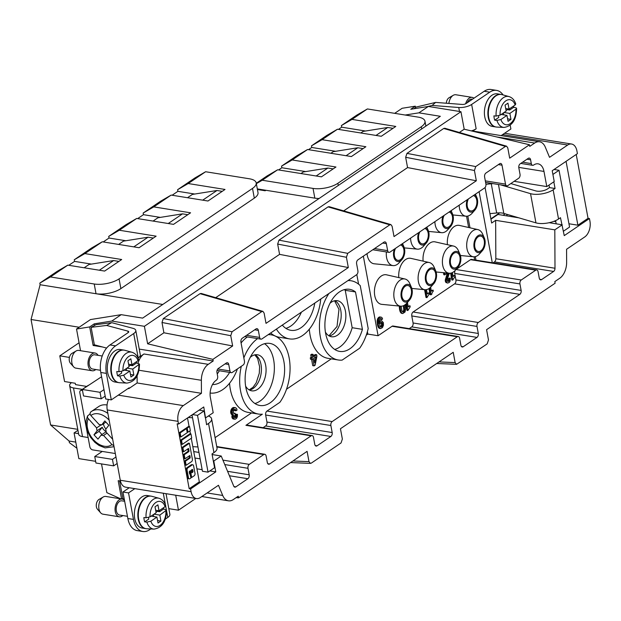 <?xml version="1.0" encoding="UTF-8"?>
<svg xmlns="http://www.w3.org/2000/svg" width="621" height="621" viewBox="0 0 621 621"><rect width="100%" height="100%" fill="white"/><g stroke="black" fill="none" stroke-linecap="round" stroke-linejoin="round"><path stroke-width="0.93" d="M133.701 333.562A10.177 4.021 -10.5 0 0 135.789 330.434L140.299 354.77A10.177 4.021 -10.5 0 1 138.211 357.898L133.701 333.562L115.568 345.85A20.959 12.901 -80.9 0 0 106.385 373.384L111.299 399.885L105.71 398.985L100.796 372.484A20.959 12.901 -80.9 0 1 109.979 344.95L128.105 332.662A2.996 1.18 -10.5 0 0 128.726 331.738A2.996 1.18 -10.5 0 0 127.903 331.125L106.626 325.451L111.733 322.664L96.014 324.651L91.124 327.321L94.369 344.81L106.602 348.07M80.536 350.702L76.523 329.029L90.48 319.567L121.211 314.668L142.644 318.115L440.336 116.298L418.911 112.843L428.335 106.455L460.945 111.702L144.398 326.304L111.78 321.057L94.221 323.859L94.524 325.466M144.398 326.304L147.635 343.801L212.894 359.365L213.197 360.987L139.244 349.095M459.361 132.475L464.19 129.199L529.449 144.763L529.752 146.385L534.681 143.04A14.974 9.214 99.1 0 1 539.564 141.782A14.974 9.214 99.1 0 1 545.292 147.13L549.531 157.323L567.664 145.035A11.978 7.374 99.1 0 1 571.568 144.025A11.978 7.374 99.1 0 1 576.917 150.934L577.421 153.643L552.216 170.728L554.227 181.542L546.79 186.579L543.98 171.435L518.768 167.383M212.894 359.365L232.658 345.975L230.748 335.689L232.06 331.761L163.3 318.573L200.047 293.663L201.157 293.446L262.916 311.377L264.111 313.069L266.013 323.355L348.327 267.55L279.574 254.362L277.665 244.069L278.969 240.156L328.051 206.886L329.153 206.669L390.912 224.6L392.107 226.292L394.017 236.578L476.33 180.773L474.421 170.496L475.733 166.568L406.972 153.379L443.712 128.469L444.822 128.252L506.581 146.183L507.784 147.876L509.686 158.161L529.449 144.763M77.757 429.336L50.596 424.966L31.05 319.497L79.162 327.236M292.902 460.984L308.994 461.644L310.461 463.382L311.3 463.119L341.045 442.952L342.357 439.031L340.448 428.746L453.221 352.301L455.123 362.579L456.59 364.317L487.175 343.887L488.486 339.966L486.577 329.681L555.112 283.223L554.809 281.6L559.738 278.255A14.974 9.214 99.1 0 0 566.639 262.295L566.569 249.269L584.703 236.981A11.978 7.374 -80.9 0 0 589.95 221.247L589.445 218.545L588.048 218.32L576.218 154.458M406.972 153.379L405.66 157.299L407.57 167.585L476.33 180.773M122.834 498.407L121.91 499.028M121.576 498.973L118.184 480.685L120.443 481.05M178.553 424.05L178.056 421.341L107.239 409.945L120.272 480.258L191.089 491.653L190.585 488.952L189.188 488.727L177.156 423.825L178.553 424.05L203.758 406.965L206.599 424.733L208.532 423.429A14.974 5.915 169.5 0 0 211.606 418.826L217.016 448.028A14.974 5.915 169.5 0 1 213.942 452.631L208.532 423.429M262.916 311.377L261.806 311.602L232.06 331.761M236.151 497.631L238.557 497.825L307.092 451.366L308.994 461.644M137.109 375.845L137.14 382.971L128.803 388.63L128.073 388.513M139.05 370.263L201.367 380.293L201.429 393.318L137.14 382.971M471.355 130.907A10.177 4.021 -10.5 0 0 476.152 128.788L472.597 131.202M506.581 146.183L505.471 146.409L475.733 166.568M162.772 304.469L96.022 293.733L94.221 283.999L50.417 276.95L67.821 265.151L104.639 271.074L121.677 259.516L84.867 253.593L74.264 259.764L91.667 247.958L102.271 241.794L84.867 253.593M31.05 319.497L40.117 284.736L96.022 293.733A17.962 7.103 169.5 0 0 120.878 288.602L254.315 198.146A17.962 7.103 -10.5 0 0 258.002 192.619L256.201 182.885A17.962 7.103 -10.5 0 0 249.409 178.786L205.613 171.738L195.01 177.901L177.606 189.7L188.21 183.537L205.613 171.738M232.658 345.975L163.897 332.778L147.635 343.801M215.697 297.669L279.574 254.362M428.335 106.455L410.776 109.257L415.309 106.183L402.136 108.279L394.677 113.34M539.564 141.782L475.275 131.442A14.974 9.214 99.1 0 0 473.528 131.427M415.309 106.183L415.542 107.456M191.089 491.653A11.978 7.374 99.1 0 0 196.438 498.562A11.978 7.374 99.1 0 0 200.342 497.553L218.476 485.265L222.714 495.457L207.127 492.95M120.272 480.258A11.978 7.374 99.1 0 0 125.621 487.167L196.438 498.562M101.518 463.91L106.843 492.632L120.769 498.849M163.3 318.573L161.996 322.493L163.897 332.778M121.211 314.668L111.78 321.057M343.7 210.884L407.57 167.585M222.714 495.457A14.974 9.214 -80.9 0 0 228.443 500.805A14.974 9.214 -80.9 0 0 233.325 499.548L238.254 496.202L238.557 497.825M460.945 111.702L464.19 129.199M257.428 189.521L265.19 190.771L265.92 190.274L314.831 198.146A17.962 7.103 -10.5 0 0 319.109 198.479M265.92 190.274L257.311 188.893M510.198 125.271L510.889 128.989L501.131 135.603M489.775 92.156L484.186 91.264L466.053 103.552A2.996 1.18 -10.5 0 1 462.265 104.444L435.632 102.411L432.115 105.454L458.748 107.495A10.177 4.021 -10.5 0 0 471.642 104.452L489.775 92.156A20.959 12.901 -80.9 0 1 496.614 90.394A20.959 12.901 -80.9 0 1 503.072 94.935M501.077 94.454A16.464 10.138 99.1 0 0 500.844 94.408L497.351 93.849A16.464 10.138 99.1 0 0 487.369 100.594A16.464 10.138 99.1 0 0 484.76 116.864A16.464 10.138 99.1 0 0 492.119 126.366L495.612 126.925A16.464 10.138 99.1 0 0 495.845 126.963M484.186 91.264A20.959 12.901 -80.9 0 1 491.025 89.502L496.614 90.394M435.632 102.411L415.93 107.123L414.083 108.729M427.147 106.649L432.115 105.454M490.877 218.833L499.703 212.848M500.549 184.833L530.536 193.659L535.946 222.861A14.974 5.915 -10.5 0 0 558.543 219.011L560.476 217.707L564.248 235.623L589.445 218.545M535.946 222.861L503.802 213.407A11.978 4.735 169.5 0 0 496.668 212.98L489.915 213.647M530.536 193.659A14.974 5.915 -10.5 0 0 553.132 189.809L558.543 219.011M485.948 184.297L491.258 183.769A11.978 4.735 169.5 0 1 493.19 183.653M549.003 185.081L549.469 187.596L555.058 188.497L553.132 189.809M549.469 187.596L547.543 188.908A7.786 3.074 169.5 0 1 535.791 190.911L510.827 183.568M472.418 99.236L471.882 99.15A7.188 4.425 99.1 0 0 467.186 102.783M473.939 98.203A8.981 5.527 99.1 0 0 472.17 97.381A8.981 5.527 99.1 0 0 465.626 103.8M472.17 97.381L455.861 94.757A8.981 5.527 99.1 0 0 453.245 95.308L449.045 97.761A5.527 3.4 99.1 0 0 446.32 103.226M500.844 94.408A16.464 10.138 99.1 0 0 490.862 101.153A16.464 10.138 99.1 0 0 488.253 117.431A16.464 10.138 99.1 0 0 495.612 126.925M494.704 120.179L496.916 120.42A15.657 9.641 -80.9 0 0 504.05 127.429L496.769 127.072A16.464 10.138 -80.9 0 1 488.719 117.501A16.464 10.138 -80.9 0 1 491.576 100.781A16.464 10.138 -80.9 0 1 501.985 94.633L509.018 96.581A15.657 9.641 -80.9 0 0 496.117 116.088L493.905 115.855A15.89 9.781 -80.9 0 0 494.192 118.091A15.89 9.781 -80.9 0 0 494.704 120.179L498.779 117.416L498.492 115.863M513.598 106.02A15.89 9.781 -80.9 0 1 513.73 107.286L516.307 107.969L516.455 108.822L509.864 113.426L504.058 112.486M496.117 116.088L500.076 115.188L506.162 111.066L505.059 105.112L507.955 103.148L509.057 109.094L505.696 108.551M509.018 96.581C512.232 97.598 514.483 100.059 515.764 103.971L515.151 104.972L509.057 109.094M496.916 120.42L500.875 119.519L506.961 115.39L501.155 114.458M513.73 107.286L509.655 110.041L509.437 108.846M507.163 108.791L507.326 109.669L509.655 110.041M507.326 109.669L506.061 110.53M503.437 112.906L503.802 114.885M506.961 115.39L508.063 121.336L510.967 119.372L507.598 118.828M510.967 119.372L509.864 113.426M314.831 198.146L313.031 188.411A17.962 7.103 -10.5 0 0 337.886 183.288L421.286 126.746A17.962 7.103 -10.5 0 0 424.974 121.227A17.962 7.103 -10.5 0 0 418.181 117.121L367.399 108.947L356.796 115.118L341.387 125.566L341.69 127.189L338.445 129.385M519.932 283.929L454.712 273.434L455.915 279.931L521.135 290.418L519.932 283.929A2.996 1.84 99.1 0 1 521.244 280.001L535.752 270.166A2.996 1.84 -80.9 0 1 536.73 269.918A2.996 1.84 -80.9 0 1 538.065 271.641L539.269 278.13A2.996 1.84 -80.9 0 0 540.604 279.861A2.996 1.84 -80.9 0 0 541.582 279.605L553.622 271.439A2.996 1.84 99.1 0 0 555.003 268.249L554.809 229.848L562.246 224.81M521.135 290.418A2.996 1.84 -80.9 0 1 519.824 294.354L478.31 322.501L413.089 312.006L454.603 283.859L519.824 294.354M476.998 326.436L411.777 315.942L413.074 322.974L478.302 333.469L476.998 326.436A2.996 1.84 -80.9 0 1 478.31 322.501M478.302 333.469A2.996 1.84 -80.9 0 1 476.99 337.397L463.212 346.743A2.996 1.84 -80.9 0 1 462.234 346.992A2.996 1.84 -80.9 0 1 460.891 345.268L459.594 338.235A2.996 1.84 -80.9 0 0 458.251 336.512A2.996 1.84 -80.9 0 0 457.273 336.761L332.181 421.574L266.96 411.079A2.996 1.84 99.1 0 0 265.648 415.007L266.945 422.039A2.996 1.84 -80.9 0 1 265.633 425.975L263.102 427.69M266.945 422.039L332.173 432.534L330.869 425.501A2.996 1.84 -80.9 0 1 332.181 421.574M332.173 432.534A2.996 1.84 -80.9 0 1 330.861 436.47L317.083 445.808A2.996 1.84 99.1 0 1 316.105 446.064A2.996 1.84 99.1 0 1 314.762 444.333L313.465 437.3A2.996 1.84 -80.9 0 0 312.122 435.577A2.996 1.84 -80.9 0 0 311.144 435.826L269.63 463.972A2.996 1.84 99.1 0 1 268.652 464.229A2.996 1.84 99.1 0 1 267.317 462.498L266.114 456.008A2.996 1.84 -80.9 0 0 264.779 454.285L216.745 446.553M216.822 446.973L263.801 454.533A2.996 1.84 -80.9 0 1 264.779 454.285M263.801 454.533L249.293 464.368A2.996 1.84 99.1 0 0 247.981 468.304L249.184 474.793L227.573 471.316M234.008 486.592L235.833 486.887L247.872 478.721A2.996 1.84 99.1 0 0 249.184 474.793M235.833 486.887A2.996 1.84 -80.9 0 1 234.854 487.143A2.996 1.84 -80.9 0 1 233.706 486.072L221.216 456.008L213.779 461.046L215.782 471.867L190.585 488.952M507.714 214.555L506.852 215.138M194.924 458.011L200.148 458.857M213.942 452.631L212.009 453.943L213.314 460.968L213.779 461.046M221.216 456.008L212.126 454.549M198.961 452.43L193.729 451.583M568.945 223.762L577.895 225.198L566.065 161.336M577.895 225.198L588.048 218.32M107.239 409.945A11.978 7.374 -80.9 0 1 108.496 399.435M205.761 417.778L213.197 412.74L210.387 397.595A13.173 8.112 99.1 0 1 216.162 380.293L216.341 380.168A2.996 1.84 -80.9 0 0 217.653 376.233L216.954 372.445A2.996 1.84 -80.9 0 1 218.266 368.517L226.424 362.982A2.996 1.84 -80.9 0 1 227.402 362.734A2.996 1.84 -80.9 0 1 228.738 364.457L229.941 370.947L217.761 368.99M401.135 306.2L401.973 311.036L403.386 312.06L404.729 309.933L404.139 305.353M196.927 468.832L202.159 469.67M209.875 470.912L215.782 471.867M213.314 460.968L214.571 467.729L208.043 472.154L202.454 471.261L192.013 414.929M442.944 216.193A8.981 5.527 99.1 0 0 442.276 223.397A8.981 5.527 99.1 0 0 450.481 226.696A8.981 5.527 99.1 0 0 453.159 216.023A8.981 5.527 99.1 0 0 452.538 213.935A8.981 5.527 99.1 0 0 450.272 211.225M434.879 221.658A13.771 8.477 99.1 0 0 435.189 224.686A13.771 8.477 99.1 0 0 441.663 232.673A13.771 8.477 99.1 0 0 447.764 229.754L450.481 226.696M191.245 415.441L192.13 415.589M199.069 410.139L204.045 410.947L205.295 417.708M554.809 229.848L495.643 220.331L491.653 223.032L485.071 187.519M549.189 222.706L561.78 224.732M490.947 219.213L497.957 214.462L518.814 217.824M282.322 325.086A31.438 19.352 99.1 0 0 290.83 330.31A31.438 19.352 99.1 0 0 314.816 303.056M285.893 328.346A31.438 19.352 99.1 0 0 301.402 312.153M485.327 180.874L505.517 184.119L502.009 165.194A2.996 1.84 -80.9 0 0 500.673 163.463A2.996 1.84 -80.9 0 0 499.695 163.719L485.917 173.057A2.996 1.84 -80.9 0 0 484.605 176.993L485.909 184.026A2.996 1.84 99.1 0 1 484.597 187.953L389.957 252.118A2.996 1.84 -80.9 0 1 388.979 252.367A2.996 1.84 -80.9 0 1 387.644 250.643L386.34 243.611A2.996 1.84 -80.9 0 0 385.004 241.88A2.996 1.84 -80.9 0 0 384.026 242.136L357.921 259.834A2.996 1.84 99.1 0 0 356.609 263.77L357.906 270.795A2.996 1.84 -80.9 0 1 356.594 274.73L261.961 338.895A2.996 1.84 99.1 0 1 260.983 339.144A2.996 1.84 99.1 0 1 259.64 337.42L258.344 330.388A2.996 1.84 -80.9 0 0 257.001 328.656A2.996 1.84 -80.9 0 0 256.023 328.913L242.244 338.251A2.996 1.84 -80.9 0 0 240.932 342.187L244.441 361.111A2.996 1.84 99.1 0 1 243.129 365.047L232.254 372.421A2.996 1.84 -80.9 0 1 231.276 372.678A2.996 1.84 -80.9 0 1 229.941 370.947M430.617 287.189L431.37 291.265L433.093 290.092L433.295 291.179L432.123 292.576L431.742 294.362L430.081 294.703L428.948 288.579M514.134 181.324L546.79 186.579M82.399 389.895L81.654 390.392L82.515 390.531M522.595 162.19L531.304 163.595L530.606 159.807A2.996 1.84 99.1 0 0 529.263 158.083A2.996 1.84 99.1 0 0 528.292 158.332L520.134 163.866A2.996 1.84 99.1 0 0 518.822 167.794L520.025 174.291A2.996 1.84 -80.9 0 1 518.714 178.219L507.831 185.594A2.996 1.84 99.1 0 1 506.852 185.85A2.996 1.84 99.1 0 1 505.517 184.119M553.622 271.439L494.456 261.922L493.043 262.885M531.304 163.595A2.996 1.84 99.1 0 0 532.639 165.318A2.996 1.84 99.1 0 0 533.618 165.07L533.804 164.945A13.173 8.112 -80.9 0 1 538.096 163.835A13.173 8.112 -80.9 0 1 543.98 171.435M390.912 224.6L389.809 224.825L347.729 253.352L346.417 257.265L348.327 267.55M213.197 360.987L208.268 364.333A14.974 9.214 -80.9 0 0 201.367 380.293M201.429 393.318L183.304 405.606L118.285 395.15M178.056 421.341A11.978 7.374 -80.9 0 1 183.304 405.606M495.643 220.331L495.837 258.732A2.996 1.84 99.1 0 1 494.456 261.922M413.074 322.974A2.996 1.84 -80.9 0 1 411.77 326.902L409.239 328.618M458.251 336.512L393.031 326.017A2.996 1.84 99.1 0 0 392.053 326.266L378.096 335.728L367.849 334.082L366.289 335.138M348.342 280.327L351.005 280.754A40.117 24.7 99.1 0 1 360.242 285.637L368.191 328.54A40.117 24.7 99.1 0 1 359.652 348.234L342.148 360.102A40.117 24.7 99.1 0 1 338.259 359.978A40.117 24.7 99.1 0 1 319.978 334.587A40.117 24.7 99.1 0 1 328.928 293.485M331.303 358.853L286.522 389.22M268.575 334.409L271.237 334.835A40.117 24.7 99.1 0 1 289.611 360.863A40.117 24.7 99.1 0 1 279.877 402.315L266.96 411.079M535.752 270.166L470.532 259.671L456.024 269.506A2.996 1.84 -80.9 0 0 455.969 269.545M138.002 363.246A14.974 9.214 -80.9 0 1 143.971 353.986L208.268 364.333M191.835 472.798L191.33 470.089L192.215 469.492A0.637 0.388 99.1 0 1 192.704 469.802L192.999 471.362A0.637 0.388 99.1 0 1 192.72 472.193L191.835 472.798M553.885 221.34L555.779 221.643M191.796 469.779L192.068 471.215L192.999 471.362M192.797 464.78L191.866 464.624A1.793 1.102 99.1 0 0 191.284 464.78L186.929 467.729A1.793 1.102 99.1 0 0 186.145 470.089L187.542 477.658A1.793 1.102 99.1 0 0 188.349 478.698L189.281 478.845A1.793 1.102 99.1 0 0 189.863 478.698L190.95 477.96L190.049 474.009A0.637 0.388 99.1 0 1 189.552 473.691L189.265 472.139A0.637 0.388 99.1 0 1 189.545 471.3L190.422 470.71L191.679 477.464L194.218 475.748A1.793 1.102 99.1 0 0 195.002 473.388L193.597 465.812A1.793 1.102 99.1 0 0 192.797 464.78A1.793 1.102 99.1 0 0 192.215 464.927L187.86 467.877A1.793 1.102 99.1 0 0 187.076 470.237L188.474 477.813A1.793 1.102 99.1 0 0 189.281 478.845M78.556 433.644L74.078 432.922L78.844 458.616L95.634 461.318M192.378 459.237L189.421 443.278L182.9 447.702L183.645 451.762L188.543 448.44L188.994 450.869A0.637 0.388 99.1 0 1 188.714 451.708L184.204 454.766L184.957 458.818L189.855 455.503L190.189 457.335A0.637 0.388 99.1 0 1 189.91 458.166L185.4 461.224L186.153 465.284L191.594 461.597A1.793 1.102 99.1 0 0 192.378 459.237M187.138 432.045L187.977 432.185L190.337 430.586L189.584 426.526L188.652 426.379L186.292 427.978L186.409 428.606M186.292 427.978L187.224 428.125L187.977 432.185M399.272 306.052L399.629 309.871L400.561 310.019L401.119 311.921L400.188 311.773L401.422 312.479L401.119 311.921M399.427 308.784L400.359 308.94L400.561 310.019M79.069 342.784L59.795 355.849L69.428 357.401M189.584 426.526L187.224 428.125M182.279 444.372L181.348 444.217L180.595 440.165L190.026 433.768L190.958 433.924L181.526 440.312L182.279 444.372L191.703 437.976L190.958 433.924M316.656 354.738L316.927 356.229L315.126 365.21L314.125 365.885L312.821 358.86L311.921 359.474L311.664 358.123L312.573 357.502L312.122 355.072L313.116 354.397L313.574 356.827L316.656 354.738L315.258 354.513L313.38 355.786M311.571 359.419L312.728 365.66L314.125 365.885M313.116 354.397L311.719 354.172L310.725 354.847L311.175 357.277L310.267 357.898L310.523 359.248L311.921 359.474M234.653 417.529L235.506 417.661L234.8 417.692L234.28 416.52L235.32 414.448L235.095 413.229L233.473 413.159M235.972 410.807L234.575 410.582L234.28 409.557L235.685 409.782L235.972 410.807L237.059 410.07L236.578 408.571L235.6 407.71L233.589 407.446L231.594 408.797L230.647 411.42L231.121 413.982L232.192 414.781L231.982 417.514L233.17 418.989L235.188 419.253L236.64 418.267L237.369 416.707L237.447 414.37L236.05 414.145L235.056 414.82L234.451 417.211L235.506 417.661M367.849 334.082L367.391 331.645M358.596 284.185L356.811 274.56M270.663 332.988A40.117 24.7 99.1 0 0 279.202 337.234L289.456 338.88A40.117 24.7 99.1 0 0 320.746 299.035M251.528 412.934L215.091 437.642M247.337 336.947A40.117 24.7 99.1 0 0 241.111 342.924M229.553 383.219A40.117 24.7 99.1 0 0 248.237 412.406L258.491 414.06A40.117 24.7 99.1 0 0 262.373 414.184L245.924 425.331L311.144 435.826M309.328 329.138A40.117 24.7 99.1 0 0 328.012 358.325L338.259 359.978M187.744 448.983L188.062 450.722A0.637 0.388 99.1 0 1 187.783 451.552L183.273 454.611L184.026 458.671L184.957 458.818M183.273 454.611L184.204 454.766M189.421 443.278L188.489 443.13L181.969 447.555L182.714 451.607L183.645 451.762M181.969 447.555L182.9 447.702M192.068 471.215A0.637 0.388 99.1 0 1 191.788 472.045L191.703 472.1M448.455 278.744L449.387 278.899L450.38 278.224L449.449 278.068L448.455 278.744L448.432 280.281L447.547 281.336M447.586 281.375L448.44 281.515L449.138 280.886L449.387 278.899M447.873 281.119L448.804 281.266M195.794 498.453L178.475 510.198L168.819 508.646M178.475 510.198L175.704 495.224M186.502 428.622L185.57 428.467L179.228 432.767L179.974 436.827L180.905 436.974L187.255 432.674L186.502 428.622L180.16 432.922L180.905 436.974M189.048 456.047L189.258 457.18A0.637 0.388 99.1 0 1 188.978 458.019L184.468 461.077L185.221 465.129L186.153 465.284M189.622 471.254L190.111 473.885M191.268 438.279L199.341 481.842L189.188 488.727M187.503 417.98L189.071 426.448M189.894 430.881L190.445 433.838M180.595 440.165L181.526 440.312M460.673 256.582A8.981 5.527 99.1 0 0 460.052 254.501A8.981 5.527 99.1 0 0 452.996 252.747A8.981 5.527 99.1 0 0 449.798 263.956A8.981 5.527 99.1 0 0 458.003 267.263A8.981 5.527 99.1 0 0 460.673 256.582M460.052 254.501L458.43 250.744A13.771 8.477 99.1 0 0 453.555 246.063A13.771 8.477 99.1 0 0 445.001 251.427A13.771 8.477 99.1 0 0 442.703 265.252A13.771 8.477 99.1 0 0 449.185 273.232A13.771 8.477 99.1 0 0 455.286 270.314A2.996 1.84 -80.9 0 0 454.712 273.434M184.468 461.077L185.4 461.224M190.833 477.332L191.679 477.464M179.228 432.767L180.16 432.922M189.584 473.8L190.205 473.901M59.795 355.849L64.561 381.542L75.273 383.266L75.521 384.616L86.684 386.417M484.349 238.029L482.727 234.28A13.771 8.477 99.1 0 0 477.852 229.591A13.771 8.477 99.1 0 0 469.297 234.955A13.771 8.477 99.1 0 0 467 248.78A13.771 8.477 99.1 0 0 473.481 256.768A13.771 8.477 99.1 0 0 479.575 253.842L482.292 250.791A8.981 5.527 99.1 0 0 484.97 240.11A8.981 5.527 99.1 0 0 484.349 238.029A8.981 5.527 99.1 0 0 477.285 236.275A8.981 5.527 99.1 0 0 474.095 247.484A8.981 5.527 99.1 0 0 482.292 250.791M94.338 344.655L93.127 345.47L102.566 346.992M138.211 357.898L143.971 353.986M378.096 335.728L363.347 256.155M418.911 112.843L405.195 115.032M455.915 279.931A2.996 1.84 -80.9 0 1 454.603 283.859M450.52 263.467A7.786 4.789 99.1 0 0 453.998 267.954A7.786 4.789 99.1 0 0 458.717 264.763A7.786 4.789 99.1 0 0 459.951 257.071A7.786 4.789 99.1 0 0 456.474 252.584A7.786 4.789 99.1 0 0 451.754 255.774A7.786 4.789 99.1 0 0 450.52 263.467M93.127 345.47L89.688 326.933L94.221 323.859M231.982 417.514L233.38 417.739L234.575 419.214M231.881 416.97L233.279 417.196L233.38 417.739M410.582 238.13A13.771 8.477 99.1 0 0 410.892 241.158A13.771 8.477 99.1 0 0 417.374 249.145A13.771 8.477 99.1 0 0 423.468 246.219L426.192 243.168A8.981 5.527 99.1 0 0 428.863 232.487A8.981 5.527 99.1 0 0 428.242 230.407A8.981 5.527 99.1 0 0 425.975 227.697M418.647 232.665A8.981 5.527 99.1 0 0 417.987 239.861A8.981 5.527 99.1 0 0 426.192 243.168M405.117 304.717L405.738 308.792L405.016 312.021L402.75 313.558L401.492 313.326L400.491 312.324M399.629 309.871L400.188 311.773M425.47 289.728L426.938 297.614L426.006 297.467L424.562 289.673M427.163 293.337L429.01 292.864L429.212 293.943L426.938 297.614M423.111 261.138A14.974 9.214 -80.9 0 1 435.142 241.887L453.555 246.063M400.592 306.176L381.799 304.36A14.974 9.214 -80.9 0 1 374.758 295.681A14.974 9.214 -80.9 0 1 377.25 280.653A14.974 9.214 -80.9 0 1 386.549 274.824L404.97 279A13.771 8.477 99.1 0 0 396.415 284.364A13.771 8.477 99.1 0 0 394.118 298.189A13.771 8.477 99.1 0 0 400.592 306.176A13.771 8.477 99.1 0 0 406.693 303.258L409.41 300.199A8.981 5.527 99.1 0 0 412.088 289.526A8.981 5.527 99.1 0 0 411.467 287.438A8.981 5.527 99.1 0 0 404.403 285.683A8.981 5.527 99.1 0 0 401.205 296.9A8.981 5.527 99.1 0 0 409.41 300.199M378.973 321.647L381.698 320.832L380.262 320.715L378.965 321.569M380.991 317.044L378.538 317.471L377.203 320.203L377.467 324.892L378.018 326.801L379.33 328.346L380.58 328.587L379.26 327.5L378.399 325.047L378.003 321.81L378.507 319.031L379.47 317.618L380.991 317.044L382.039 317.704L382.583 319.008L381.674 319.621L380.766 318.565L379.718 318.969L378.957 321.468L379.128 323.487L379.835 321.787M381.201 318.728L380.3 318.581L380.743 319.473L381.674 319.621M386.394 251.947A13.771 8.477 99.1 0 0 386.596 257.63A13.771 8.477 99.1 0 0 393.077 265.609L374.277 263.801A14.974 9.214 -80.9 0 1 367.236 255.122A14.974 9.214 -80.9 0 1 367.027 253.663M398.822 277.61A14.974 9.214 -80.9 0 1 410.846 258.359L429.258 262.528A13.771 8.477 99.1 0 0 420.704 267.892A13.771 8.477 99.1 0 0 418.407 281.717A13.771 8.477 99.1 0 0 424.888 289.704A13.771 8.477 99.1 0 0 430.99 286.786L433.706 283.727A8.981 5.527 99.1 0 0 436.384 273.054A8.981 5.527 99.1 0 0 435.763 270.973A8.981 5.527 99.1 0 0 428.7 269.219A8.981 5.527 99.1 0 0 425.501 280.428A8.981 5.527 99.1 0 0 433.706 283.727M447.407 244.666A14.974 9.214 -80.9 0 1 459.431 225.415L477.852 229.591M447.337 273.131L445.241 280.164L445.599 282.05L447.5 283.067L446.53 282.206L446.173 280.312L448.277 273.147M444.457 272.782L443.58 273.372L443.829 274.73L444.76 274.878L444.512 273.527L445.467 272.875M450.582 273.186L451.84 279.955L452.771 280.102L455.046 276.43L454.851 275.344L453.128 276.516L452.398 272.588M454.851 275.344L452.996 275.817M431.238 290.566L433.093 290.092M406.576 303.382L407.896 310.523L410.178 306.844L409.976 305.765L408.121 306.238M405.816 304.143L406.965 310.376L407.896 310.523M474.661 259.927L474.079 256.791M468.645 227.503L466.557 216.224M411.777 315.942A2.996 1.84 -80.9 0 1 413.089 312.006M470.532 259.671A2.996 1.84 -80.9 0 1 471.51 259.423L536.73 269.918M467.807 216.061L469.988 227.806M475.329 256.62L475.981 260.137M479.109 191.672L492.282 262.761M403.347 305.742L403.797 309.786L404.729 309.933M403.852 308.986L404.783 309.134M444.147 215.378A7.786 4.789 99.1 0 0 443.006 222.9A7.786 4.789 99.1 0 0 446.483 227.395A7.786 4.789 99.1 0 0 451.203 224.204A7.786 4.789 99.1 0 0 452.43 216.512A7.786 4.789 99.1 0 0 449.068 212.04M394.351 249.137A8.981 5.527 99.1 0 0 393.691 256.333A8.981 5.527 99.1 0 0 401.896 259.64A8.981 5.527 99.1 0 0 404.566 248.959A8.981 5.527 99.1 0 0 403.945 246.879A8.981 5.527 99.1 0 0 401.678 244.169M395.554 248.322A7.786 4.789 99.1 0 0 394.413 255.844A7.786 4.789 99.1 0 0 397.89 260.331A7.786 4.789 99.1 0 0 402.61 257.141A7.786 4.789 99.1 0 0 403.844 249.448A7.786 4.789 99.1 0 0 400.483 244.985M402.75 313.558L401.492 313.326M429.01 292.864L427.287 294.028L426.472 289.627M411.358 290.015A7.786 4.789 99.1 0 0 407.881 285.528A7.786 4.789 99.1 0 0 403.161 288.711A7.786 4.789 99.1 0 0 401.934 296.403A7.786 4.789 99.1 0 0 405.412 300.898A7.786 4.789 99.1 0 0 410.132 297.707A7.786 4.789 99.1 0 0 411.358 290.015M484.248 240.606A7.786 4.789 99.1 0 0 480.77 236.112A7.786 4.789 99.1 0 0 476.051 239.302A7.786 4.789 99.1 0 0 474.817 246.995A7.786 4.789 99.1 0 0 478.294 251.482A7.786 4.789 99.1 0 0 483.014 248.299A7.786 4.789 99.1 0 0 484.248 240.606M419.85 231.85A7.786 4.789 99.1 0 0 418.709 239.372A7.786 4.789 99.1 0 0 422.187 243.859A7.786 4.789 99.1 0 0 426.906 240.676A7.786 4.789 99.1 0 0 428.141 232.984A7.786 4.789 99.1 0 0 424.772 228.512M468.436 198.906A7.786 4.789 99.1 0 0 467.295 206.428A7.786 4.789 99.1 0 0 470.772 210.923A7.786 4.789 99.1 0 0 475.492 207.732A7.786 4.789 99.1 0 0 476.726 200.04A7.786 4.789 99.1 0 0 473.365 195.568M426.231 279.939A7.786 4.789 99.1 0 0 429.709 284.426A7.786 4.789 99.1 0 0 434.421 281.235A7.786 4.789 99.1 0 0 435.655 273.543A7.786 4.789 99.1 0 0 432.177 269.056A7.786 4.789 99.1 0 0 427.458 272.246A7.786 4.789 99.1 0 0 426.231 279.939M313.985 359.078L314.226 357.906M234.808 416.815L236.213 417.04L235.871 417.421M235.033 416.357L236.43 416.582L236.213 417.04M450.38 278.224L450.039 281.344L449.146 282.563L447.5 283.067M449.286 273.248L447.221 279.908L447.477 281.259L448.44 281.515M232.27 408.036L233.667 408.261L232.044 411.638L232.518 414.207L233.589 415.007L233.279 417.196M232.813 407.671L234.21 407.896L233.667 408.261M101.58 376.745L82.314 389.46L83.517 395.95L101.223 398.798L105.174 396.12M233.612 413.291L234.73 413.47L233.814 413.485L233.255 412.647L233.605 410.132L234.87 409.27L235.685 409.782M250.255 357.316A18.265 11.248 -80.9 0 1 251.552 356.299A18.265 11.248 -80.9 0 1 257.513 354.762A18.265 11.248 -80.9 0 1 266.083 369.837A18.265 11.248 -80.9 0 1 257.668 389.289A18.265 11.248 -80.9 0 1 251.715 390.826A18.265 11.248 -80.9 0 1 245.621 386.13M380.999 322.384L381.636 324.806L382.567 324.962L382.163 322.796L381.465 322.353L380.51 322.695L379.718 324.457L380.114 326.615L381.317 327.026L382.567 324.962M381.69 324.007L382.621 324.162M381.698 320.832L383.351 322.602L383.436 325.28L382.443 327.624L380.58 328.587M446.142 277.269L447.073 277.424M446.623 276.035L447.555 276.182M135.789 330.434A10.177 4.021 -10.5 0 0 133.003 328.33L111.733 322.664M308.528 149.669L311.773 147.464L311.47 145.842L322.074 139.678L337.482 129.23L381.278 136.278L395.787 126.443L351.983 119.395L367.399 108.947M322.074 139.678L365.87 146.727L351.37 156.562L307.566 149.514L296.97 155.677L281.554 166.125L281.856 167.748L305.695 171.582M313.031 188.411L262.241 180.237L277.649 169.789L321.453 176.838L335.953 167.01L292.157 159.962L307.566 149.514M313.822 358.177L314.676 362.78L315.903 356.764L313.822 358.177M310.267 357.898L311.664 358.123M311.175 357.277L312.573 357.502M99.205 499.338A5.527 3.4 99.1 0 0 99.003 499.447A5.527 3.4 99.1 0 0 98.809 499.571A5.527 3.4 99.1 0 0 96.348 504.174A5.527 3.4 99.1 0 0 97.435 509.181L100.656 512.83A8.981 5.527 99.1 0 0 102.97 514.18L119.271 516.804A8.981 5.527 99.1 0 0 122.834 515.554M124.526 500.518A8.981 5.527 99.1 0 0 122.127 499.067L105.818 496.443A8.981 5.527 99.1 0 0 103.202 497.002A8.981 5.527 99.1 0 0 102.892 497.196A8.981 5.527 99.1 0 0 98.956 508.995A8.981 5.527 99.1 0 0 100.656 512.83M445.381 281.437L446.313 281.592M445.28 280.902L446.212 281.049M117.602 375.837L119.806 376.078A15.657 9.641 -80.9 0 0 126.948 383.087L119.659 382.73A16.464 10.138 -80.9 0 1 111.617 373.159A16.464 10.138 -80.9 0 1 114.474 356.438A16.464 10.138 -80.9 0 1 124.883 350.291L131.908 352.239A15.657 9.641 -80.9 0 0 119.007 371.746L116.795 371.513A15.89 9.781 -80.9 0 0 117.09 373.749A15.89 9.781 -80.9 0 0 117.602 375.837L121.669 373.074L121.382 371.521M445.599 282.05L446.53 282.206M445.591 278.713L446.522 278.86M188.21 417.506L192.533 417.762M208.384 416A14.974 5.915 169.5 0 1 211.606 418.826M119.806 376.078L123.765 375.177L129.851 371.048L124.045 370.116M447.058 274.521L447.989 274.668M447.337 273.263L448.269 273.419M445.241 280.164L446.173 280.312M445.459 279.101L446.39 279.256M106.626 325.451L91.124 327.321M443.58 273.372L444.512 273.527M160.311 217.389L143.459 214.68L137.676 218.6M153.061 221.068L157.936 217.769L182.512 213.849L187.79 214.695M122.127 499.067A8.981 5.527 99.1 0 0 116.678 502.746A8.981 5.527 99.1 0 0 115.258 511.619A8.981 5.527 99.1 0 0 119.271 516.804M99.042 431.339L93.965 434.778L97.155 430.71L102.232 427.271L99.042 431.339L101.968 434.521M102.263 451.428L94.741 456.528L112.448 459.369L115.964 456.994M88.128 437.518L82.523 436.617L73.503 387.946L82.329 389.367M71.5 382.66A10.177 4.021 -10.5 0 0 69.653 385.618L78.681 434.296A10.177 4.021 -10.5 0 0 82.523 436.617M126.948 368.144L132.754 369.084L139.484 364.069L136.628 362.943L132.552 365.699L132.327 364.496M115.32 453.532L92.684 449.891A2.996 2.042 -124.1 0 1 89.851 446.81L79.83 392.728A2.996 2.042 -124.1 0 1 80.474 390.625A2.996 2.042 -124.1 0 1 81.654 390.392M330.03 303.234A18.265 11.248 -80.9 0 1 337.288 300.68A18.265 11.248 -80.9 0 1 345.703 318.891A18.265 11.248 -80.9 0 1 331.482 336.745A18.265 11.248 -80.9 0 1 325.388 332.049M447.43 273.069L444.76 274.878M448.207 280.739L449.138 280.886M459.175 205.194A13.771 8.477 99.1 0 0 459.478 208.214A13.771 8.477 99.1 0 0 465.96 216.201A13.771 8.477 99.1 0 0 472.061 213.282L474.778 210.224A8.981 5.527 99.1 0 0 477.448 199.551A8.981 5.527 99.1 0 0 476.827 197.462A8.981 5.527 99.1 0 0 474.568 194.753M76.919 448.23L69.389 442.664L69.086 441.042L50.596 424.966M69.086 441.042L75.785 442.121M93.965 434.778L97.971 439.132L101.161 435.065L106.16 431.68M278.612 169.944L281.856 167.748M300.983 173.546L303.32 171.963L327.896 168.043L316.174 175.991M119.007 371.746L122.966 370.846L129.052 366.724L127.949 360.77L130.852 358.806L131.955 364.752L128.586 364.209M131.908 352.239C135.122 353.248 137.373 355.717 138.654 359.629L138.041 360.63L131.955 364.752M403.363 305.811L404.302 305.959M409.976 305.765L408.253 306.937L407.423 302.435M120.513 481.337L119.884 480.957M402.773 311.959L403.386 312.06M403.797 309.786L403.091 311.478L404.023 311.626M403.091 311.478L402.524 311.858M448.556 279.287L449.488 279.434M159.015 510.78L157.913 504.834L155.017 506.798L156.119 512.752L150.026 516.874L146.067 517.774A15.657 9.641 -80.9 0 1 158.976 498.267C162.19 499.284 164.441 501.745 165.722 505.657L165.108 506.658L159.015 510.78L155.654 510.245M123.967 350.112A16.464 10.138 99.1 0 0 123.734 350.065A16.464 10.138 99.1 0 0 113.752 356.811A16.464 10.138 99.1 0 0 111.151 373.089A16.464 10.138 99.1 0 0 118.502 382.583A16.464 10.138 99.1 0 0 118.735 382.614M123.734 350.065L120.241 349.507A16.464 10.138 99.1 0 0 110.259 356.252A16.464 10.138 99.1 0 0 107.65 372.522A16.464 10.138 99.1 0 0 115.009 382.024L118.502 382.583M403.666 307.434L404.597 307.581M399.295 307.511L400.227 307.659L400.359 308.94M403.689 310.314L404.62 310.461M355.491 291.948L345.245 290.302L352.177 327.709L362.423 329.355L355.491 291.948A31.438 19.352 99.1 0 0 349.631 289.324A31.438 19.352 99.1 0 0 325.528 317.292A31.438 19.352 99.1 0 0 339.64 351.401A31.438 19.352 99.1 0 0 362.423 329.355M399.947 311.028L400.879 311.175M130.061 364.449L130.224 365.327L132.552 365.699M345.245 290.302A31.438 19.352 99.1 0 0 344.321 289.642M334.696 349.437A31.438 19.352 99.1 0 0 352.177 327.709M399.233 306.634L400.165 306.79L400.227 307.659M400.211 306.137L400.165 306.79M148.45 517.549L148.737 519.109L144.662 521.865L146.874 522.106A15.657 9.641 -80.9 0 0 154.008 529.115C162.19 527.78 166.366 521.438 166.544 510.097L159.822 515.112L160.924 521.058L157.555 520.514M146.874 522.106L150.833 521.205L156.919 517.076L158.021 523.022L160.924 521.058M212.498 384.531A31.438 19.352 99.1 0 0 229.615 372.406M210.123 393.023A40.117 24.7 99.1 0 0 237.432 368.913M241.134 343.266A40.117 24.7 99.1 0 0 240.917 340.743M351.005 280.754A40.117 24.7 99.1 0 0 347.985 280.568M254.928 403.518A31.438 19.352 99.1 0 0 273.651 359.893A31.438 19.352 99.1 0 0 264.546 343.724M217.241 373.997A31.438 19.352 99.1 0 0 219.36 370.76M283.898 361.538A31.438 19.352 99.1 0 0 269.856 343.405A31.438 19.352 99.1 0 0 250.799 356.283A31.438 19.352 99.1 0 0 245.823 387.349A31.438 19.352 99.1 0 0 259.865 405.482A31.438 19.352 99.1 0 0 278.922 392.604A31.438 19.352 99.1 0 0 283.898 361.538M271.237 334.835A40.117 24.7 99.1 0 0 268.21 334.649M257.591 338.6A40.117 24.7 99.1 0 0 243.851 357.913M241.297 366.289A40.117 24.7 99.1 0 0 258.491 414.06M312.122 435.577L246.902 425.082A2.996 1.84 99.1 0 0 245.924 425.331M276.392 329.107A40.117 24.7 99.1 0 0 289.456 338.88M88.492 385.268A2.996 2.042 -124.1 0 0 88.089 385.462L80.474 390.625M197.952 446.965L192.821 446.662M310.725 354.847L312.122 355.072M402.424 313.473L400.77 312.743M401.709 312.899L401.422 312.479M403.402 310.966L404.333 311.113M554.056 169.479L559.032 170.278L569.558 227.069L563.433 231.222M559.032 170.278L552.907 174.431M402.074 313.248L401.143 313.1M507 215.922L506.689 214.253M505.199 213.818L503.033 215.285M555.058 188.497L553.823 181.813M555.593 220.634L556.183 223.832M467.24 199.721A8.981 5.527 99.1 0 0 466.573 206.925A8.981 5.527 99.1 0 0 474.778 210.224M429.74 287.989L431.013 294.851M446.111 282.617L447.042 282.772M234.699 409.332L235.312 409.425M232.192 414.781L233.589 415.007M231.641 414.549L233.038 414.774M237.447 414.37L236.454 415.045L236.43 416.582M235.6 407.71L234.21 407.896M89.688 326.933L76.523 329.029M231.121 413.982L232.518 414.207M377.203 320.203L378.135 320.351M377.382 319.473L378.313 319.621M381.535 323.199L382.466 323.347M235.142 415.829L236.539 416.054M448.541 279.753L449.472 279.908M381.636 324.806L380.386 326.871L381.317 327.026M380.836 326.568L381.768 326.716M380.533 318.86L381.465 319.008M377.126 320.863L378.057 321.01M378.329 327.352L379.26 327.5M378.018 326.801L378.95 326.949M118.611 244.426L123.486 241.119L148.062 237.206L133.802 246.871M378.981 328.129L379.912 328.276M378.608 327.772L379.54 327.919M112.673 439.249L106.16 432.162A5.985 4.083 55.9 0 0 105.64 429.359L108.83 425.292L104.825 420.937L101.634 425.005A5.985 4.083 55.9 0 0 99.22 424.617L90.852 415.511L89.944 413.594L90.635 412.072A20.959 14.291 -124.1 0 1 91.45 411.459L90.503 412.173M50.417 276.95L39.814 283.114L57.225 271.315L67.821 265.151M150.802 528.96L149.653 529.736A20.959 12.901 -80.9 0 1 142.814 531.498A20.959 12.901 -80.9 0 1 133.453 519.412L128.539 492.911L122.95 492.011L127.856 518.512A20.959 12.901 -80.9 0 0 137.218 530.606L142.814 531.498M187.503 197.719L192.386 194.412L216.962 190.5L202.702 200.164M379.175 317.044L380.106 317.191M379.563 316.927L380.494 317.083M377.265 323.813L378.197 323.96M377.126 322.532L378.057 322.687M106.152 431.587A5.985 4.083 55.9 0 1 103.886 429.887A5.985 4.083 55.9 0 1 102.232 427.271M330.9 153.263L333.236 151.679L357.812 147.767L346.091 155.708M357.812 147.767L363.091 148.613M120.878 288.602L119.069 278.868L252.514 188.404A17.962 7.103 -10.5 0 0 256.201 182.885M77.936 430.306L74.078 432.922M163.556 507.706A15.89 9.781 -80.9 0 1 163.688 508.972L166.544 510.097M163.688 508.972L159.613 511.727L159.395 510.532M157.121 510.478L157.284 511.355L159.613 511.727M157.284 511.355L156.018 512.216M154.016 514.172L159.822 515.112M448.432 280.281L449.363 280.436M231.85 416.233L233.248 416.458M232.06 415.177L233.457 415.402M101.634 425.005L105.904 422.109M256.271 183.265L267.053 175.96L277.649 169.789M311.47 145.842L326.879 135.394L337.482 129.23M153.76 206.886L143.156 213.057L160.567 201.251L171.163 195.087L153.76 206.886L190.569 212.809L173.531 224.367L136.713 218.445L119.31 230.244L156.127 236.166L139.081 247.717L102.271 241.794M311.773 147.464L335.612 151.299M82.314 389.46L100.02 392.309L103.971 389.631M100.02 392.309L101.223 398.798M171.163 195.087L207.981 201.01L225.019 189.459L188.21 183.537M119.069 278.868A17.962 7.103 169.5 0 1 94.221 283.999M136.713 218.445L126.117 224.608L108.714 236.407L119.31 230.244M111.299 399.885L129.067 387.838L129.168 388.381M262.241 180.237L256.341 183.669M381.232 322.648L382.163 322.796M94.741 456.528L95.944 463.018L113.651 465.866L117.167 463.483M230.639 412.484L232.037 412.709M230.647 411.42L232.044 411.638M136.488 361.678A15.89 9.781 -80.9 0 1 136.628 362.943M154.008 529.115L146.727 528.758A16.464 10.138 -80.9 0 1 138.677 519.187A16.464 10.138 -80.9 0 1 141.534 502.467A16.464 10.138 -80.9 0 1 151.943 496.319L158.976 498.267M98.048 355.336A8.981 5.527 99.1 0 0 95.06 353.038L78.758 350.415A8.981 5.527 99.1 0 0 76.142 350.966L71.935 353.419A5.527 3.4 99.1 0 0 69.327 360.801A5.527 3.4 99.1 0 0 70.375 363.153L73.588 366.801A8.981 5.527 99.1 0 0 75.902 368.144L92.203 370.768A8.981 5.527 99.1 0 0 95.766 369.526M76.142 350.966A8.981 5.527 99.1 0 0 71.889 362.967A8.981 5.527 99.1 0 0 73.588 366.801M68.784 265.307L74.567 261.387L91.419 264.096M74.567 261.387L74.264 259.764M379.035 322.431L379.454 322.501M129.238 487.749L122.95 492.011M231.121 409.573L232.518 409.798M231.594 408.797L232.991 409.022M381.527 325.334L382.458 325.489M379.33 321.197L380.262 321.344M327.896 168.043L333.174 168.896M126.335 368.564L126.7 370.543M130.224 365.327L128.951 366.188M129.851 371.048L130.953 376.994L133.857 375.03L130.488 374.486M133.857 375.03L132.754 369.084M156.919 517.076L151.113 516.144M97.155 430.71A5.985 4.083 55.9 0 1 96.635 427.916L101.184 424.826M105.966 428.94A5.985 4.083 55.9 0 1 105.702 428.661A5.985 4.083 55.9 0 1 103.528 423.724M151.035 496.14A16.464 10.138 99.1 0 0 150.802 496.094A16.464 10.138 99.1 0 0 140.82 502.839A16.464 10.138 99.1 0 0 138.211 519.117A16.464 10.138 99.1 0 0 145.57 528.611A16.464 10.138 99.1 0 0 145.803 528.65M451.451 272.976L452.771 280.102M144.662 521.865A15.89 9.781 -80.9 0 1 144.15 519.777A15.89 9.781 -80.9 0 1 143.862 517.541L146.067 517.774M235.157 415.364L236.554 415.589M230.764 413.159L232.169 413.384M292.157 159.962L281.554 166.125M192.541 414.564L197.517 415.371L204.045 410.947M377.071 321.662L378.003 321.81M232.712 418.694L234.109 418.919M381.084 322.384L381.907 322.516M235.056 414.82L236.454 415.045M182.512 213.849L168.252 223.513M233.589 407.446L234.986 407.671M134.827 488.649L128.539 492.911M216.962 190.5L222.233 191.346M234.474 410.039L235.871 410.264M377.467 324.892L378.399 325.047M124.332 499.463L122.865 498.585L119.628 481.096M107.068 404.977A20.959 14.291 -124.1 0 0 98.7 406.545L91.45 411.459A20.959 14.291 -124.1 0 1 107.883 413.407M378.538 317.471L379.47 317.618M172.126 195.242L177.909 191.322L194.761 194.031M177.909 191.322L177.606 189.7M165.349 519.102L167.779 517.448A10.177 4.021 169.5 0 0 169.867 514.32L166.04 493.672M150.802 496.094L147.309 495.535A16.464 10.138 99.1 0 0 137.326 502.28A16.464 10.138 99.1 0 0 134.718 518.551A16.464 10.138 99.1 0 0 142.077 528.052L145.57 528.611M377.778 326.048L378.709 326.204M379.33 328.346L380.262 328.501M118.89 261.402L113.62 260.556L99.36 270.22M84.161 267.775L89.044 264.476L113.62 260.556M365.528 131.023L341.69 127.189M360.809 132.987L363.153 131.396L387.729 127.484L393 128.33M411.467 287.438L409.844 283.688A13.771 8.477 99.1 0 0 404.97 279M113.876 445.754L111.943 444.566L103.575 435.453L107.029 433.109M69.653 385.618A10.177 4.021 -10.5 0 0 73.503 387.946M379.78 320.886L380.712 321.041M381.24 325.986L382.171 326.141M143.156 213.057L143.459 214.68M96.635 427.916L87.631 417.871L87.538 415.946L90.022 414.036M230.795 410.559L232.192 410.784M232.2 418.127L233.597 418.352M124.666 501.294L121.84 500.837A7.188 4.425 99.1 0 0 117.485 503.778A7.188 4.425 99.1 0 0 116.344 510.881A7.188 4.425 99.1 0 0 119.558 515.026L127.445 516.299M102.224 356.012L94.772 354.808A7.188 4.425 99.1 0 0 90.418 357.75A7.188 4.425 99.1 0 0 89.284 364.853A7.188 4.425 99.1 0 0 92.49 368.998L100.478 370.287M95.06 353.038A8.981 5.527 99.1 0 0 89.618 356.718A8.981 5.527 99.1 0 0 88.198 365.59A8.981 5.527 99.1 0 0 92.203 370.768M387.729 127.484L376.008 135.432M380.262 320.715L381.193 320.863M103.575 435.453A5.985 4.083 55.9 0 1 101.161 435.065M377.576 318.884L378.507 319.031M39.814 283.114L40.117 284.736M103.226 241.949L109.009 238.029L108.714 236.407M351.983 119.395L341.387 125.566M148.062 237.206L153.34 238.053M112.448 459.369L113.651 465.866M197.517 415.371L208.043 472.154M153.395 514.592L153.76 516.571M377.793 318.426L378.725 318.581M125.861 240.738L109.009 238.029M378.197 317.851L379.128 317.999M435.763 270.973L434.133 267.216A13.771 8.477 99.1 0 0 429.258 262.528M453.245 95.308A8.981 5.527 99.1 0 0 448.882 103.42M393.077 265.609A13.771 8.477 99.1 0 0 399.179 262.691L401.896 259.64M474.421 170.496L405.66 157.299M200.047 293.663L261.806 311.602M439.031 361.919L455.123 362.579M496.427 136.892L534.681 143.04M443.712 128.469L505.471 146.409M502.645 134.571L567.664 145.035M230.748 335.689L161.996 322.493M476.152 128.788L471.642 104.452M458.748 107.495L459.486 111.469M491.258 183.769L496.668 212.98M498.446 184.491L503.802 213.407M500.076 115.188A12.676 7.801 -80.9 0 1 505.89 100.796A12.676 7.801 -80.9 0 1 515.151 104.972M515.95 109.296A12.676 7.801 -80.9 0 1 510.136 123.695A12.676 7.801 -80.9 0 1 500.875 119.519M421.286 126.746L421.69 128.935M315.251 445.513L317.083 445.808M265.633 425.975L330.861 436.47M259.64 337.42L246.576 335.317M254.711 329.805L258.344 330.388M498.384 164.604L502.009 165.194M539.758 279.31L541.582 279.605M555.003 268.249L495.837 258.732M247.872 478.721L229.421 475.756M461.38 346.448L463.212 346.743M411.77 326.902L476.99 337.397M392.053 326.266L457.273 336.761M521.244 280.001L456.024 269.506M387.644 250.643L374.579 248.54M382.707 243.028L386.34 243.611M330.869 425.501L265.648 415.007M191.936 469.678L192.704 469.802M191.284 464.78L192.215 464.927M186.145 470.089L187.076 470.237M186.929 467.729L187.86 467.877M187.783 451.552L188.714 451.708M191.788 472.045L192.72 472.193M188.062 450.722L188.994 450.869M189.661 473.947L190.049 474.009M189.258 457.18L190.189 457.335M188.978 458.019L189.91 458.166M187.542 477.658L188.474 477.813M526.973 159.224L530.606 159.807M277.665 244.069L346.417 257.265M278.969 240.156L347.729 253.352M224.771 464.562L247.981 468.304M328.051 206.886L389.809 224.825M228.738 364.457L225.105 363.875M255.122 354.793A18.265 11.248 -80.9 0 1 261.371 370.993A18.265 11.248 -80.9 0 1 253.011 388.544A18.265 11.248 -80.9 0 1 249.448 390.05M127.903 331.125L128.182 332.608M338.29 185.477L337.886 183.288M138.84 364.954A12.676 7.801 -80.9 0 1 133.026 379.346A12.676 7.801 -80.9 0 1 123.765 375.177M334.89 300.711A18.265 11.248 -80.9 0 1 338.461 304.197A18.265 11.248 -80.9 0 1 340.789 310.469A18.265 11.248 -80.9 0 1 341.045 318.138A18.265 11.248 -80.9 0 1 329.223 335.969M122.966 370.846A12.676 7.801 -80.9 0 1 128.78 356.454A12.676 7.801 -80.9 0 1 138.041 360.63M150.026 516.874A12.676 7.801 -80.9 0 1 155.848 502.482A12.676 7.801 -80.9 0 1 165.108 506.658M106.385 373.384L100.796 372.484M165.908 510.982A12.676 7.801 -80.9 0 1 160.086 525.382A12.676 7.801 -80.9 0 1 150.833 521.205M222.923 460.122L249.293 464.368M267.806 463.677L269.63 463.972M133.453 519.412L127.856 518.512M252.514 188.404L254.315 198.146M115.568 345.85L109.979 344.95M109.125 420.122A17.962 12.249 -124.1 0 0 90.852 415.511M163.292 493.229L165.45 504.873M165.675 506.076L166.35 509.725M166.591 511.029L167.779 517.448M88.267 418.802A17.962 12.249 -124.1 0 0 93.639 439.916A17.962 12.249 -124.1 0 0 111.943 444.566M436.695 363.495L456.59 364.317M290.566 462.567L310.461 463.382M504.594 133.251L571.568 144.025M504.05 127.429C512.232 126.094 516.408 119.752 516.587 108.411M425.874 126.102L424.974 121.227M473.481 256.768L460.417 255.503M228.443 500.805L201.856 496.528M449.185 273.232L436.121 271.975M249.161 389.887L253.05 387.263L256.217 382.784L259.283 373.26L259.594 366.646L257.645 358.534L254.796 354.855M99.003 499.447L103.202 497.002M126.948 383.087C135.122 381.752 139.298 375.41 139.484 364.069M328.928 335.806L337.04 326.467L338.981 309.374L334.572 300.774M441.663 232.673L428.606 231.416M520.794 163.416L532.639 165.318M244.775 336.535L260.983 339.144M388.979 252.367L372.779 249.758M231.276 372.678L217.063 370.388M476.827 197.462L475.414 194.179M485.614 182.427L506.852 185.85M403.945 246.879L402.524 243.595M87.538 415.946L86.04 421.069L86.187 426.518L87.553 431.548L90.573 437.324L94.842 442.315L99.003 445.443L105.112 447.873L114.054 446.716M424.888 289.704L411.832 288.447M417.374 249.145L404.31 247.88M458.003 267.263L455.286 270.314M452.538 213.935L451.118 210.651M428.242 230.407L426.821 227.123M465.96 216.201L452.903 214.944"/></g></svg>
